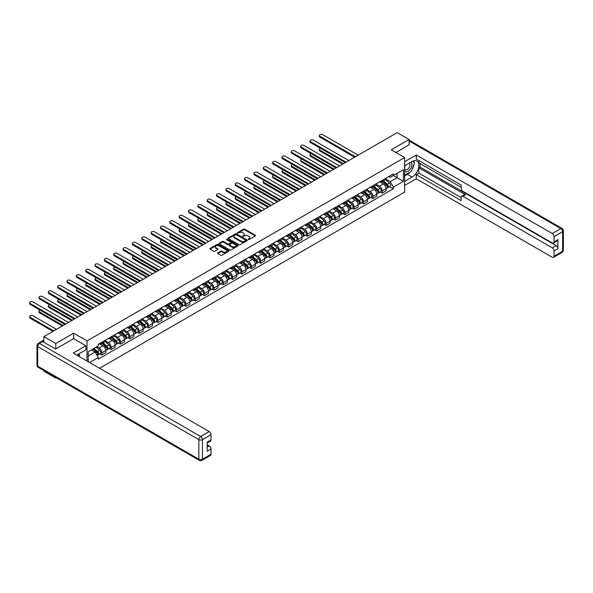 <?xml version="1.0" encoding="UTF-8"?>
<svg xmlns="http://www.w3.org/2000/svg" width="593" height="593" viewBox="0 0 593 593"><rect width="100%" height="100%" fill="white"/><g stroke="black" fill="none" stroke-linecap="round" stroke-linejoin="round"><path stroke-width="0.89" d="M248.237 239.55L249.06 239.55L255.309 235.947A0.83 0.482 0 0 0 255.309 235.265L244.724 229.157A0.83 0.482 0 0 0 243.545 229.157L237.296 232.76L237.296 233.234L238.927 232.767A2.661 1.534 0 0 1 242.693 232.767L243.575 233.279A2.661 1.534 0 0 1 244.353 234.368A2.661 1.534 0 0 1 243.575 235.451L242.767 236.392L244.398 235.925A2.661 1.534 0 0 1 248.163 235.925L249.045 236.437A2.661 1.534 0 0 1 249.823 237.526A2.661 1.534 0 0 1 249.045 238.608L248.237 239.55L248.237 239.075M217.735 252.855A0.83 0.482 0 0 0 217.735 253.53L220.7 255.242A0.83 0.482 0 0 0 221.878 255.242L228.816 251.239A0.83 0.482 0 0 0 228.816 250.557L218.231 244.449A0.83 0.482 0 0 0 217.053 244.449L210.115 248.452A0.83 0.482 0 0 0 210.115 249.134L213.702 251.202A0.83 0.482 0 0 0 214.881 251.202L217.853 249.49A0.83 0.482 0 0 0 217.853 248.815L216.074 247.785A2.224 1.282 0 0 1 215.422 246.873A2.224 1.282 0 0 1 216.793 245.687A2.224 1.282 0 0 1 219.217 245.969L226.185 249.994A2.224 1.282 0 0 1 226.837 250.898A2.224 1.282 0 0 1 225.466 252.084A2.224 1.282 0 0 1 223.042 251.81L221.878 251.136A0.83 0.482 0 0 0 220.7 251.136L217.735 252.855L217.735 253.53L220.7 251.832L220.7 251.136M87.015 340.916L73.651 333.199L55.801 343.51L43.882 336.624L397.206 132.632L409.126 139.518L391.276 149.821L404.634 157.538L87.015 340.916L87.015 361.011M238.986 244.687A0.83 0.482 0 0 0 240.165 244.687L247.103 240.684A0.83 0.482 0 0 0 247.103 240.002L236.518 233.894A0.83 0.482 0 0 0 235.347 233.894L228.401 237.897A0.83 0.482 0 0 0 228.401 238.579L238.986 244.687M226.608 239.676L227.201 239.757L227.201 239.068L237.963 245.28A0.83 0.482 0 0 1 237.963 245.962L231.018 249.964A0.83 0.482 0 0 1 229.847 249.964L219.262 243.856L222.234 242.152L222.234 241.462L219.262 243.174A0.83 0.482 0 0 0 219.262 243.856L219.262 243.174M222.234 242.152A0.83 0.482 0 0 1 223.405 242.152L223.405 241.462A0.83 0.482 0 0 0 222.234 241.462M223.405 241.462L227.697 243.938A0.83 0.482 0 0 0 228.876 243.938L230.847 242.804A0.83 0.482 0 0 0 230.847 242.122L226.378 239.542L227.201 239.068M55.801 377.467L55.801 378.097L43.882 371.211L43.882 370.588M99.565 368.253L404.634 192.125L404.634 157.538M55.801 378.097L56.342 377.785M55.801 343.51L55.801 348.936M43.882 336.624L43.882 342.265M41.406 341.516A1.697 0.978 -120 0 0 41.176 341.59A1.697 0.978 -120 0 0 40.991 341.753M409.126 144.951L409.126 139.518M382.166 180.368A3.899 2.253 60 0 1 381.358 182.118L385.317 179.835A3.899 2.253 -120 0 0 386.125 178.085M376.555 184.564L379.416 186.209A3.899 2.253 60 0 1 382.166 190.983L386.125 188.7A3.899 2.253 -120 0 0 383.367 183.926L380.536 182.296M386.125 188.7L386.125 190.813L382.166 193.096L380.276 191.999M381.358 182.118A3.899 2.253 60 0 1 379.446 181.94M382.166 190.983L382.166 193.096M372.827 185.757A3.899 2.253 60 0 1 372.019 187.507L375.969 185.224A3.899 2.253 -120 0 0 376.777 183.474M370.929 197.395L372.827 198.492L376.777 196.209L376.777 194.096A3.899 2.253 -120 0 0 374.02 189.323L371.188 187.692M372.019 187.507A3.899 2.253 60 0 1 370.099 187.336M367.215 189.96L370.069 191.606A3.899 2.253 60 0 1 372.827 196.379L372.827 198.492M363.479 191.154A3.899 2.253 60 0 1 362.671 192.903L366.622 190.62A3.899 2.253 -120 0 0 367.43 188.87M361.582 202.791L363.479 203.881L367.43 201.598L367.43 199.493A3.899 2.253 -120 0 0 364.673 194.719L361.849 193.088M362.671 192.903A3.899 2.253 60 0 1 360.752 192.732M357.868 195.349L360.722 197.002A3.899 2.253 60 0 1 363.479 201.776L363.479 203.881M354.132 196.55A3.899 2.253 60 0 1 353.324 198.299L357.282 196.016A3.899 2.253 -120 0 0 358.083 194.267M352.235 208.187L354.132 209.277L358.083 206.994L358.083 204.889A3.899 2.253 -120 0 0 355.333 200.115L352.501 198.477M353.324 198.299A3.899 2.253 60 0 1 351.404 198.129M348.521 200.745L351.375 202.398A3.899 2.253 60 0 1 354.132 207.172L354.132 209.277M344.785 201.946A3.899 2.253 60 0 1 343.977 203.696L347.935 201.412A3.899 2.253 -120 0 0 348.743 199.663M342.895 213.584L344.785 214.673L348.743 212.39L348.743 210.285A3.899 2.253 -120 0 0 345.986 205.512L343.154 203.873M343.977 203.696A3.899 2.253 60 0 1 342.065 203.518M339.174 206.142L342.035 207.795A3.899 2.253 60 0 1 344.785 212.568L344.785 214.673M335.445 207.342A3.899 2.253 60 0 1 334.637 209.092L338.588 206.809A3.899 2.253 -120 0 0 339.396 205.059M333.548 218.973L335.445 220.07L339.396 217.787L339.396 215.682A3.899 2.253 -120 0 0 336.639 210.908L333.807 209.27M334.637 209.092A3.899 2.253 60 0 1 332.717 208.914M329.834 211.538L332.688 213.191A3.899 2.253 60 0 1 335.445 217.957L335.445 220.07M326.098 212.739A3.899 2.253 60 0 1 325.29 214.488L329.241 212.205A3.899 2.253 -120 0 0 330.049 210.456M324.201 224.369L326.098 225.466L330.049 223.183L330.049 221.07A3.899 2.253 -120 0 0 327.292 216.297L324.467 214.666M325.29 214.488A3.899 2.253 60 0 1 323.37 214.31M320.487 216.934L323.341 218.58A3.899 2.253 60 0 1 326.098 223.353L326.098 225.466M316.751 218.135A3.899 2.253 60 0 1 315.943 219.884L319.901 217.601A3.899 2.253 -120 0 0 320.702 215.852M314.853 229.765L316.751 230.862L320.702 228.579L320.702 226.467A3.899 2.253 -120 0 0 317.952 221.693L315.12 220.062M315.943 219.884A3.899 2.253 60 0 1 314.023 219.706M311.14 222.331L313.993 223.976A3.899 2.253 60 0 1 316.751 228.75L316.751 230.862M307.404 223.531A3.899 2.253 60 0 1 306.596 225.281L310.554 222.998A3.899 2.253 -120 0 0 311.362 221.248M305.514 235.162L307.404 236.259L311.362 233.976L311.362 231.863A3.899 2.253 -120 0 0 308.605 227.089L305.773 225.459M306.596 225.281A3.899 2.253 60 0 1 304.683 225.103M301.793 227.727L304.654 229.372A3.899 2.253 60 0 1 307.404 234.146L307.404 236.259M298.064 228.928A3.899 2.253 60 0 1 297.256 230.677L301.207 228.394A3.899 2.253 -120 0 0 302.015 226.645M296.166 240.558L298.064 241.655L302.015 239.372L302.015 237.259A3.899 2.253 -120 0 0 299.257 232.486L296.426 230.855M297.256 230.677A3.899 2.253 60 0 1 295.336 230.499M292.453 233.123L295.307 234.769A3.899 2.253 60 0 1 298.064 239.542L298.064 241.655M288.717 234.317A3.899 2.253 60 0 1 287.909 236.066L291.86 233.783A3.899 2.253 -120 0 0 292.668 232.033M286.819 245.954L288.717 247.051L292.668 244.768L292.668 242.656A3.899 2.253 -120 0 0 289.91 237.882L287.086 236.251M287.909 236.066A3.899 2.253 60 0 1 285.989 235.895M283.106 238.519L285.959 240.165A3.899 2.253 60 0 1 288.717 244.939L288.717 247.051M279.37 239.713A3.899 2.253 60 0 1 278.562 241.462L282.52 239.179A3.899 2.253 -120 0 0 283.321 237.43M277.472 251.35L279.37 252.44L283.321 250.157L283.321 248.052A3.899 2.253 -120 0 0 280.571 243.278L277.739 241.647M278.562 241.462A3.899 2.253 60 0 1 276.642 241.292M273.758 243.908L276.612 245.561A3.899 2.253 60 0 1 279.37 250.335L279.37 252.44M270.023 245.109A3.899 2.253 60 0 1 269.215 246.858L273.173 244.575A3.899 2.253 -120 0 0 273.981 242.826M268.132 256.747L270.023 257.836L273.981 255.553L273.981 253.448A3.899 2.253 -120 0 0 271.223 248.675L268.392 247.036M269.215 246.858A3.899 2.253 60 0 1 267.302 246.688M264.411 249.305L267.273 250.958A3.899 2.253 60 0 1 270.023 255.731L270.023 257.836M260.675 250.505A3.899 2.253 60 0 1 259.875 252.255L263.826 249.972A3.899 2.253 -120 0 0 264.634 248.222M258.785 262.143L260.683 263.233L264.634 260.95L264.634 258.844A3.899 2.253 -120 0 0 261.876 254.071L259.045 252.433M259.875 252.255A3.899 2.253 60 0 1 257.955 252.077M255.072 254.701L257.925 256.354A3.899 2.253 60 0 1 260.683 261.128L260.683 263.233M251.336 255.902A3.899 2.253 60 0 1 250.528 257.651L254.479 255.368A3.899 2.253 -120 0 0 255.286 253.619M249.438 267.532L251.336 268.629L255.286 266.346L255.286 264.241A3.899 2.253 -120 0 0 252.529 259.467L249.705 257.829M250.528 257.651A3.899 2.253 60 0 1 248.608 257.473M245.724 260.097L248.578 261.75A3.899 2.253 60 0 1 251.336 266.516L251.336 268.629M241.988 261.298A3.899 2.253 60 0 1 241.181 263.047L245.139 260.764A3.899 2.253 -120 0 0 245.939 259.015M240.091 272.928L241.988 274.025L245.939 271.742L245.939 269.63A3.899 2.253 -120 0 0 243.189 264.856L240.358 263.225M241.181 263.047A3.899 2.253 60 0 1 239.261 262.869M236.377 265.494L239.231 267.139A3.899 2.253 60 0 1 241.988 271.913L241.988 274.025M232.641 266.694A3.899 2.253 60 0 1 231.833 268.444L235.792 266.161A3.899 2.253 -120 0 0 236.6 264.411M230.751 278.325L232.641 279.422L236.6 277.139L236.6 275.026A3.899 2.253 -120 0 0 233.842 270.252L231.011 268.622M231.833 268.444A3.899 2.253 60 0 1 229.921 268.266M227.03 270.89L229.884 272.535A3.899 2.253 60 0 1 232.641 277.309L232.641 279.422M223.294 272.091A3.899 2.253 60 0 1 222.494 273.84L226.444 271.557A3.899 2.253 -120 0 0 227.252 269.808M221.404 283.721L223.294 284.818L227.252 282.535L227.252 280.422A3.899 2.253 -120 0 0 224.495 275.649L221.663 274.018M222.494 273.84A3.899 2.253 60 0 1 220.574 273.662M217.683 276.286L220.544 277.932A3.899 2.253 60 0 1 223.294 282.705L223.294 284.818M213.954 277.487A3.899 2.253 60 0 1 213.146 279.236L217.097 276.953A3.899 2.253 -120 0 0 217.905 275.204M212.057 289.117L213.954 290.214L217.905 287.931L217.905 285.819A3.899 2.253 -120 0 0 215.148 281.045L212.324 279.414M213.146 279.236A3.899 2.253 60 0 1 211.227 279.058M208.343 281.682L211.197 283.328A3.899 2.253 60 0 1 213.954 288.102L213.954 290.214M204.607 282.876A3.899 2.253 60 0 1 203.799 284.625L207.75 282.35A3.899 2.253 -120 0 0 208.558 280.6M202.71 294.513L204.607 295.611L208.558 293.327L208.558 291.215A3.899 2.253 -120 0 0 205.808 286.441L202.976 284.81M203.799 284.625A3.899 2.253 60 0 1 201.879 284.455M198.996 287.079L201.85 288.724A3.899 2.253 60 0 1 204.607 293.498L204.607 295.611M195.26 288.272A3.899 2.253 60 0 1 194.452 290.021L198.41 287.738A3.899 2.253 -120 0 0 199.218 285.989M193.362 299.91L195.26 300.999L199.218 298.716L199.218 296.611A3.899 2.253 -120 0 0 196.461 291.838L193.629 290.207M194.452 290.021A3.899 2.253 60 0 1 192.54 289.851M189.649 292.468L192.503 294.121A3.899 2.253 60 0 1 195.26 298.894L195.26 300.999M185.913 293.668A3.899 2.253 60 0 1 185.112 295.418L189.063 293.135A3.899 2.253 -120 0 0 189.871 291.385M184.023 305.306L185.913 306.396L189.871 304.113L189.871 302.007A3.899 2.253 -120 0 0 187.114 297.234L184.282 295.596M185.112 295.418A3.899 2.253 60 0 1 183.193 295.247M180.302 297.864L183.163 299.517A3.899 2.253 60 0 1 185.913 304.291L185.913 306.396M176.573 299.065A3.899 2.253 60 0 1 175.765 300.814L179.716 298.531A3.899 2.253 -120 0 0 180.524 296.782M174.676 310.702L176.573 311.792L180.524 309.509L180.524 307.404A3.899 2.253 -120 0 0 177.767 302.63L174.942 300.992M175.765 300.814A3.899 2.253 60 0 1 173.845 300.636M170.962 303.26L173.816 304.913A3.899 2.253 60 0 1 176.573 309.687L176.573 311.792M167.226 304.461A3.899 2.253 60 0 1 166.418 306.21L170.369 303.927A3.899 2.253 -120 0 0 171.177 302.178M165.328 316.091L167.226 317.188L171.177 314.905L171.177 312.8A3.899 2.253 -120 0 0 168.427 308.026L165.595 306.388M166.418 306.21A3.899 2.253 60 0 1 164.498 306.032M161.615 308.656L164.469 310.309A3.899 2.253 60 0 1 167.226 315.076L167.226 317.188M157.879 309.857A3.899 2.253 60 0 1 157.071 311.607L161.029 309.324A3.899 2.253 -120 0 0 161.837 307.574M155.981 321.488L157.879 322.585L161.837 320.302L161.837 318.189A3.899 2.253 -120 0 0 159.08 313.423L156.248 311.785M157.071 311.607A3.899 2.253 60 0 1 155.158 311.429M152.268 314.053L155.121 315.698A3.899 2.253 60 0 1 157.879 320.472L157.879 322.585M148.532 315.254A3.899 2.253 60 0 1 147.731 317.003L151.682 314.72A3.899 2.253 -120 0 0 152.49 312.971M146.641 326.884L148.532 327.981L152.49 325.698L152.49 323.585A3.899 2.253 -120 0 0 149.732 318.812L146.901 317.181M147.731 317.003A3.899 2.253 60 0 1 145.811 316.825M142.92 319.449L145.782 321.095A3.899 2.253 60 0 1 148.532 325.868L148.532 327.981M139.192 320.65A3.899 2.253 60 0 1 138.384 322.399L142.335 320.116A3.899 2.253 -120 0 0 143.143 318.367M137.294 332.28L139.192 333.377L143.143 331.094L143.143 328.982A3.899 2.253 -120 0 0 140.385 324.208L137.561 322.577M138.384 322.399A3.899 2.253 60 0 1 136.464 322.221M133.581 324.845L136.434 326.491A3.899 2.253 60 0 1 139.192 331.265L139.192 333.377M129.845 326.046A3.899 2.253 60 0 1 129.037 327.796L132.988 325.513A3.899 2.253 -120 0 0 133.796 323.763M127.947 337.676L129.845 338.773L133.796 336.49L133.796 334.378A3.899 2.253 -120 0 0 131.046 329.604L128.214 327.973M129.037 327.796A3.899 2.253 60 0 1 127.117 327.618M124.233 330.242L127.087 331.887A3.899 2.253 60 0 1 129.845 336.661L129.845 338.773M120.498 331.435A3.899 2.253 60 0 1 119.69 333.184L123.648 330.909A3.899 2.253 -120 0 0 124.456 329.159M118.6 343.073L120.498 344.17L124.456 341.887L124.456 339.774A3.899 2.253 -120 0 0 121.698 335.001L118.867 333.37M119.69 333.184A3.899 2.253 60 0 1 117.77 333.014M114.886 335.638L117.74 337.284A3.899 2.253 60 0 1 120.498 342.057L120.498 344.17M111.15 336.831A3.899 2.253 60 0 1 110.35 338.581L114.301 336.298A3.899 2.253 -120 0 0 115.109 334.548M109.26 348.469L111.15 349.559L115.109 347.276L115.109 345.17A3.899 2.253 -120 0 0 112.351 340.397L109.52 338.766M110.35 338.581A3.899 2.253 60 0 1 108.43 338.41M105.539 341.027L108.4 342.68A3.899 2.253 60 0 1 111.15 347.454L111.15 349.559M101.811 342.228A3.899 2.253 60 0 1 101.003 343.977L104.954 341.694A3.899 2.253 -120 0 0 105.762 339.945M99.913 353.865L101.811 354.955L105.762 352.672L105.762 350.567A3.899 2.253 -120 0 0 103.004 345.793L100.18 344.155M101.003 343.977A3.899 2.253 60 0 1 99.083 343.807M96.778 346.757L99.053 348.076A3.899 2.253 60 0 1 101.811 352.85L101.811 354.955M388.786 176.544L390.194 177.359L403.433 169.709L397.088 173.378L397.088 177.67L390.194 181.643L385.902 179.168M88.209 361.7L88.209 351.708L98.275 345.897L98.275 344.274L393.374 173.897L393.374 175.521L403.433 181.332L393.374 187.143L390.194 181.643M403.433 169.709L403.433 181.332M88.209 355.993L95.102 352.02L98.275 357.52L98.275 359.143L393.374 188.767L393.374 187.143M98.275 357.52L89.617 362.516M73.651 333.199L73.651 338.699M95.102 352.02L91.381 349.87M389.616 186.602L393.374 188.767M248.467 239.631L249.045 239.305A2.661 1.534 0 0 0 249.823 238.216L249.823 237.526M244.353 234.368L244.353 235.058A2.661 1.534 0 0 1 243.575 236.147L242.997 236.474M255.294 235.955L244.724 229.847A0.83 0.482 0 0 0 243.545 229.847L237.534 233.323M247.103 240.002L247.103 240.684L236.518 234.583A0.83 0.482 0 0 0 235.347 234.583L228.416 238.586L228.401 237.897M245.635 240.58L245.635 240.106L236.34 234.739L234.665 235.236A2.661 1.534 0 0 0 233.887 236.318A2.661 1.534 0 0 0 234.665 237.408L241.017 241.069A2.661 1.534 0 0 0 244.783 241.069L245.635 240.58L245.635 241.269L245.806 240.343M233.887 236.318L233.887 237.007A2.661 1.534 0 0 0 234.665 238.097L234.665 237.408M245.635 241.269L244.783 241.766A2.661 1.534 0 0 1 241.017 241.766L234.665 238.097M223.405 242.152L227.697 244.635A0.83 0.482 0 0 0 228.876 244.635L230.847 243.493A0.83 0.482 0 0 0 231.092 243.152L231.092 242.463M227.201 239.757L237.949 245.969M232.152 246.51A2.224 1.282 0 0 0 234.576 246.792A2.224 1.282 0 0 0 235.947 245.606A2.224 1.282 0 0 0 235.302 244.694L232.841 243.278A0.83 0.482 0 0 0 231.67 243.278L229.699 244.412A0.83 0.482 0 0 0 229.699 245.094L232.152 246.51L232.152 247.207A2.224 1.282 0 0 0 234.576 247.481A2.224 1.282 0 0 0 235.947 246.295L235.947 245.606M229.454 244.753L229.454 245.45A0.83 0.482 0 0 0 229.699 245.784L229.699 245.094M232.152 247.207L229.699 245.784M226.837 250.898L226.837 251.595A2.224 1.282 0 0 1 225.466 252.781A2.224 1.282 0 0 1 223.042 252.499L221.878 251.832A0.83 0.482 0 0 0 220.7 251.832M215.422 246.873L215.422 247.57A2.224 1.282 0 0 0 216.074 248.474L216.074 247.785M217.853 248.815L217.853 249.49L216.074 248.474M228.802 251.247L218.231 245.139A0.83 0.482 0 0 0 217.053 245.139L210.13 249.142M382.441 181.495L386.251 184.89A2.12 1.223 60 0 1 386.91 188.166L386.125 188.618M382.537 181.584L384.331 182.614M320.494 148.287A1.949 1.127 -0 0 0 319.353 149.31A1.949 1.127 -0 0 0 319.923 150.103L343.436 163.675M382.826 181.273L387.059 185.053A1.016 0.586 60 0 1 387.377 186.625A1.016 0.586 60 0 1 387.288 186.662M383.456 180.902L387.266 184.304A2.12 1.223 60 0 1 387.933 187.581A2.12 1.223 60 0 1 387.288 187.647M385.583 179.627L389.423 183.059A2.12 1.223 60 0 1 390.09 186.335L387.933 187.581M342.658 164.128L319.923 151A1.949 1.127 180 0 1 319.353 150.207L319.353 149.31M354.644 157.212L319.923 137.168A1.949 1.127 180 0 1 319.353 136.368L319.353 135.471A1.949 1.127 -0 0 0 319.923 136.264L355.422 156.76M358.179 155.166L322.681 134.678A1.949 1.127 -0 0 0 320.561 134.433A1.949 1.127 -0 0 0 319.353 135.471M373.093 186.891L376.903 190.286A2.12 1.223 60 0 1 377.563 193.563L376.777 194.015M373.197 186.98L374.984 188.011M311.147 153.676A1.949 1.127 -0 0 0 310.013 154.699A1.949 1.127 -0 0 0 310.584 155.499L334.096 169.072M373.479 186.669L377.719 190.449A1.016 0.586 60 0 1 378.037 192.021A1.016 0.586 60 0 1 377.941 192.058M374.109 186.298L377.919 189.701A2.12 1.223 60 0 1 378.586 192.97A2.12 1.223 60 0 1 377.949 193.044M376.236 185.023L380.076 188.455A2.12 1.223 60 0 1 380.743 191.724L378.586 192.97M333.318 169.524L310.584 156.396A1.949 1.127 180 0 1 310.013 155.603L310.013 154.699M363.746 192.28L367.556 195.683A2.12 1.223 60 0 1 368.223 198.959L367.43 199.411M363.85 192.377L365.644 193.407M301.8 159.072A1.949 1.127 -0 0 0 300.666 160.095A1.949 1.127 -0 0 0 301.237 160.896L324.749 174.468M364.132 192.058L368.372 195.846A1.016 0.586 60 0 1 368.69 197.417A1.016 0.586 60 0 1 368.594 197.454M364.769 191.695L368.572 195.097A2.12 1.223 60 0 1 369.239 198.366A2.12 1.223 60 0 1 368.601 198.44M366.889 190.42L370.729 193.852A2.12 1.223 60 0 1 371.396 197.121L369.239 198.366M323.971 174.92L301.237 161.793A1.949 1.127 180 0 1 300.666 160.999L300.666 160.095M404.634 165.803L412.12 161.481A9.532 5.5 120 0 1 416.886 161.007A9.532 5.5 120 0 1 418.347 168.649A9.532 5.5 120 0 1 412.12 177.048L404.634 181.369M404.634 185.446L416.256 178.738L416.256 174.661L461.184 200.597L461.184 197.35A2.542 1.468 -120 0 1 461.71 196.187A2.542 1.468 -120 0 1 462.985 196.313L552.239 247.844L556.078 245.628A2.542 1.468 60 0 1 557.872 248.741L557.872 239.683A2.542 1.468 60 0 1 557.346 240.847L553.514 243.056A2.542 1.468 -120 0 0 554.04 241.892L554.04 236.637A2.542 1.468 -120 0 0 552.239 233.523L560.808 228.579L409.126 141.008M420.089 163.594L420.089 167.115L418.888 167.812L418.888 173.134L416.256 174.661M418.888 160.614L418.888 162.897L461.184 187.314M553.514 243.056A2.542 1.468 -120 0 1 552.239 242.93L462.985 191.398A2.542 1.468 -120 0 1 461.184 188.285L461.184 185.031L416.256 159.094L416.256 155.01L552.239 233.523M404.634 161.726L416.256 155.01M416.256 178.738L552.239 257.251A2.542 1.468 -120 0 0 553.514 257.377A2.542 1.468 -120 0 0 554.04 256.213L554.04 250.958A2.542 1.468 -120 0 0 552.239 247.844M409.126 144.744L395.976 152.542M418.888 167.812L465.616 194.786L462.985 196.313M420.089 167.115L556.078 245.628M418.888 173.134L461.184 197.558M461.71 196.187L464.349 194.66A2.542 1.468 60 0 1 465.616 194.786M404.634 175.906L407.391 174.312A9.532 5.5 120 0 0 410.03 172.163M411.92 169.672A9.532 5.5 120 0 0 413.973 164.38M414.129 162.675A9.532 5.5 120 0 0 413.892 160.733M42.74 341.605L39.509 343.473A2.542 1.468 -120 0 0 38.234 343.347L41.473 341.479A2.542 1.468 60 0 1 42.74 341.605L55.623 349.04L73.591 338.67L85.874 345.756L85.874 349.84L77.364 354.747A9.532 5.5 120 0 0 76.793 355.111M85.874 345.756L73.235 353.057L209.218 431.563A2.542 1.468 60 0 1 211.019 434.676L211.019 439.939A2.542 1.468 60 0 1 210.493 441.103L207.187 443.008M79.343 355.904L79.343 353.606M207.187 447.063L209.218 445.884A2.542 1.468 60 0 1 211.019 448.997L211.019 454.253A2.542 1.468 60 0 1 210.493 455.417L201.924 460.368A2.542 1.468 -120 0 0 202.45 459.204L211.019 454.253M211.019 439.939L207.187 442.148L207.187 451.214L211.019 448.997M209.218 445.884L207.187 444.706M404.634 171.095A5.507 3.18 120 0 0 409.014 170.621A5.507 3.18 120 0 0 411.883 164.632A5.507 3.18 120 0 0 410.882 162.2M405.093 165.536A5.507 3.18 120 0 0 404.634 166.529M404.634 168.375A3.773 2.179 120 0 0 405.397 169.731A3.773 2.179 120 0 0 408.303 168.723A3.773 2.179 120 0 0 409.948 164.928A3.773 2.179 120 0 0 409.163 163.201A3.773 2.179 120 0 0 409.155 163.194M405.404 165.358A3.773 2.179 120 0 0 404.634 167.619M412.98 161.044L414.455 163.142L411.223 171.473L404.752 175.209M78.194 354.273L79.581 356.719M345.296 162.608L310.584 142.565A1.949 1.127 180 0 1 310.013 141.764L310.013 140.867A1.949 1.127 -0 0 0 310.584 141.66L346.075 162.156M348.832 160.562L313.334 140.074A1.949 1.127 -0 0 0 311.214 139.829A1.949 1.127 -0 0 0 310.013 140.867M335.949 167.997L301.237 147.961A1.949 1.127 180 0 1 300.666 147.16L300.666 146.263A1.949 1.127 -0 0 0 301.237 147.057L336.728 167.552M339.485 165.958L303.994 145.47A1.949 1.127 -0 0 0 301.867 145.226A1.949 1.127 -0 0 0 300.666 146.263M354.406 197.677L358.209 201.079A2.12 1.223 60 0 1 358.876 204.355L358.083 204.807M354.503 197.766L356.297 198.803M292.453 164.469A1.949 1.127 -0 0 0 291.319 165.491A1.949 1.127 -0 0 0 291.889 166.292L315.402 179.864M354.784 197.454L359.024 201.235A1.016 0.586 60 0 1 359.343 202.813A1.016 0.586 60 0 1 359.254 202.85M355.422 197.091L359.232 200.486A2.12 1.223 60 0 1 359.892 203.762A2.12 1.223 60 0 1 359.254 203.829M357.542 195.816L361.389 199.241A2.12 1.223 60 0 1 362.049 202.517L359.892 203.762M314.624 180.316L291.889 167.189A1.949 1.127 180 0 1 291.319 166.396L291.319 165.491M345.059 203.073L348.869 206.475A2.12 1.223 60 0 1 349.529 209.744L348.743 210.204M345.156 203.162L346.949 204.2M283.113 169.865A1.949 1.127 -0 0 0 281.971 170.888A1.949 1.127 -0 0 0 282.542 171.681L306.055 185.261M345.445 202.85L349.677 206.631A1.016 0.586 60 0 1 349.996 208.202A1.016 0.586 60 0 1 349.907 208.239M346.075 202.487L349.885 205.882A2.12 1.223 60 0 1 350.552 209.159A2.12 1.223 60 0 1 349.907 209.225M348.202 201.212L352.042 204.637A2.12 1.223 60 0 1 352.709 207.913L350.552 209.159M305.276 185.705L282.542 172.585A1.949 1.127 180 0 1 281.971 171.785L281.971 170.888M335.712 208.469L339.522 211.871A2.12 1.223 60 0 1 340.182 215.14L339.396 215.6M335.816 208.558L337.602 209.596M273.766 175.261A1.949 1.127 -0 0 0 272.632 176.284A1.949 1.127 -0 0 0 273.203 177.077L296.715 190.657M336.098 208.247L340.33 212.027A1.016 0.586 60 0 1 340.656 213.599A1.016 0.586 60 0 1 340.56 213.636M336.728 207.884L340.538 211.278A2.12 1.223 60 0 1 341.205 214.555A2.12 1.223 60 0 1 340.567 214.622M338.855 206.609L342.695 210.033A2.12 1.223 60 0 1 343.362 213.31L341.205 214.555M295.937 191.102L273.203 177.982A1.949 1.127 180 0 1 272.632 177.181L272.632 176.284M326.602 173.393L291.889 153.35A1.949 1.127 180 0 1 291.319 152.557L291.319 151.66A1.949 1.127 -0 0 0 291.889 152.453L327.388 172.948M330.138 171.355L294.647 150.859A1.949 1.127 -0 0 0 292.519 150.622A1.949 1.127 -0 0 0 291.319 151.66M317.262 178.789L282.542 158.746A1.949 1.127 180 0 1 281.971 157.953L281.971 157.056A1.949 1.127 -0 0 0 282.542 157.849L318.041 178.345M320.798 176.751L285.3 156.256A1.949 1.127 -0 0 0 283.18 156.011A1.949 1.127 -0 0 0 281.971 157.056M307.915 184.186L273.203 164.142A1.949 1.127 180 0 1 272.632 163.349L272.632 162.452A1.949 1.127 -0 0 0 273.203 163.245L308.694 183.734M311.451 182.147L275.953 161.652A1.949 1.127 -0 0 0 273.833 161.407A1.949 1.127 -0 0 0 272.632 162.452M298.568 189.582L263.855 169.539A1.949 1.127 180 0 1 263.285 168.746L263.285 167.841A1.949 1.127 -0 0 0 263.855 168.642L299.346 189.13M302.104 187.544L266.613 167.048A1.949 1.127 -0 0 0 264.485 166.803A1.949 1.127 -0 0 0 263.285 167.841M289.221 194.978L254.508 174.935A1.949 1.127 180 0 1 253.937 174.142L253.937 173.238A1.949 1.127 -0 0 0 254.508 174.038L290.007 194.526M292.757 192.94L257.266 172.444A1.949 1.127 -0 0 0 255.138 172.2A1.949 1.127 -0 0 0 253.937 173.238M279.881 200.375L245.161 180.331A1.949 1.127 180 0 1 244.59 179.538L244.59 178.634A1.949 1.127 -0 0 0 245.161 179.434L280.659 199.923M283.417 198.329L247.918 177.841A1.949 1.127 -0 0 0 245.799 177.596A1.949 1.127 -0 0 0 244.59 178.634M270.534 205.771L235.821 185.728A1.949 1.127 180 0 1 235.251 184.927L235.251 184.03A1.949 1.127 -0 0 0 235.821 184.823L271.312 205.319M274.07 203.725L238.571 183.237A1.949 1.127 -0 0 0 236.451 182.992A1.949 1.127 -0 0 0 235.251 184.03M261.187 211.167L226.474 191.124A1.949 1.127 180 0 1 225.903 190.323L225.903 189.426A1.949 1.127 -0 0 0 226.474 190.22L261.965 210.715M264.723 209.121L229.232 188.633A1.949 1.127 -0 0 0 227.104 188.389A1.949 1.127 -0 0 0 225.903 189.426M251.84 216.556L217.127 196.52A1.949 1.127 180 0 1 216.556 195.72L216.556 194.823A1.949 1.127 -0 0 0 217.127 195.616L252.625 216.111M255.375 214.518L219.884 194.03A1.949 1.127 -0 0 0 217.757 193.785A1.949 1.127 -0 0 0 216.556 194.823M242.5 221.952L207.78 201.909A1.949 1.127 180 0 1 207.209 201.116L207.209 200.219A1.949 1.127 -0 0 0 207.78 201.012L243.278 221.508M246.036 219.914L210.537 199.418A1.949 1.127 -0 0 0 208.417 199.181A1.949 1.127 -0 0 0 207.209 200.219M233.153 227.349L198.44 207.305A1.949 1.127 180 0 1 197.869 206.512L197.869 205.615A1.949 1.127 -0 0 0 198.44 206.408L233.931 226.904M236.689 225.31L201.19 204.815A1.949 1.127 -0 0 0 199.07 204.57A1.949 1.127 -0 0 0 197.869 205.615M223.806 232.745L189.093 212.702A1.949 1.127 180 0 1 188.522 211.909L188.522 211.012A1.949 1.127 -0 0 0 189.093 211.805L224.584 232.293M227.341 230.707L191.85 210.211A1.949 1.127 -0 0 0 189.723 209.966A1.949 1.127 -0 0 0 188.522 211.012M214.458 238.141L179.746 218.098A1.949 1.127 180 0 1 179.175 217.305L179.175 216.401A1.949 1.127 -0 0 0 179.746 217.201L215.237 237.689M217.994 236.103L182.503 215.607A1.949 1.127 -0 0 0 180.376 215.363A1.949 1.127 -0 0 0 179.175 216.401M205.119 243.538L170.399 223.494A1.949 1.127 180 0 1 169.828 222.701L169.828 221.797A1.949 1.127 -0 0 0 170.399 222.597L205.897 243.086M208.647 241.499L173.156 221.004A1.949 1.127 -0 0 0 171.036 220.759A1.949 1.127 -0 0 0 169.828 221.797M195.772 248.934L161.059 228.891A1.949 1.127 180 0 1 160.488 228.097L160.488 227.193A1.949 1.127 -0 0 0 161.059 227.994L196.55 248.482M199.307 246.896L163.809 226.4A1.949 1.127 -0 0 0 161.689 226.155A1.949 1.127 -0 0 0 160.488 227.193M186.424 254.33L151.712 234.287A1.949 1.127 180 0 1 151.141 233.486L151.141 232.589A1.949 1.127 -0 0 0 151.712 233.383L187.203 253.878M189.96 252.284L154.469 231.796A1.949 1.127 -0 0 0 152.342 231.552A1.949 1.127 -0 0 0 151.141 232.589M177.077 259.727L142.364 239.683A1.949 1.127 180 0 1 141.794 238.883L141.794 237.986A1.949 1.127 -0 0 0 142.364 238.779L177.856 259.274M180.613 257.681L145.122 237.193A1.949 1.127 -0 0 0 142.995 236.948A1.949 1.127 -0 0 0 141.794 237.986M167.737 265.115L133.017 245.079A1.949 1.127 180 0 1 132.447 244.279L132.447 243.382A1.949 1.127 -0 0 0 133.017 244.175L168.516 264.671M171.266 263.077L135.775 242.589A1.949 1.127 -0 0 0 133.655 242.344A1.949 1.127 -0 0 0 132.447 243.382M158.39 270.512L123.678 250.468A1.949 1.127 180 0 1 123.107 249.675L123.107 248.778A1.949 1.127 -0 0 0 123.678 249.571L159.169 270.067M161.926 268.473L126.428 247.978A1.949 1.127 -0 0 0 124.308 247.741A1.949 1.127 -0 0 0 123.107 248.778M326.365 213.865L330.175 217.26A2.12 1.223 60 0 1 330.842 220.537L330.049 220.996M326.469 213.954L328.263 214.992M264.419 180.657A1.949 1.127 -0 0 0 263.285 181.68A1.949 1.127 -0 0 0 263.855 182.474L287.368 196.053M326.75 213.643L330.99 217.423A1.016 0.586 60 0 1 331.309 218.995A1.016 0.586 60 0 1 331.213 219.032M327.388 213.28L331.19 216.675A2.12 1.223 60 0 1 331.858 219.951A2.12 1.223 60 0 1 331.22 220.018M329.508 212.005L333.348 215.429A2.12 1.223 60 0 1 334.015 218.706L331.858 219.951M286.589 196.498L263.855 183.378A1.949 1.127 180 0 1 263.285 182.577L263.285 181.68M317.018 219.262L320.828 222.657A2.12 1.223 60 0 1 321.495 225.933L320.702 226.393M317.122 219.351L318.915 220.388M255.072 186.054A1.949 1.127 -0 0 0 253.937 187.077A1.949 1.127 -0 0 0 254.508 187.87L278.021 201.442M317.403 219.039L321.643 222.82A1.016 0.586 60 0 1 321.962 224.391A1.016 0.586 60 0 1 321.873 224.428M318.041 218.676L321.851 222.071A2.12 1.223 60 0 1 322.51 225.347A2.12 1.223 60 0 1 321.873 225.414M320.161 217.401L324.008 220.826A2.12 1.223 60 0 1 324.667 224.102L322.51 225.347M277.242 201.894L254.508 188.767A1.949 1.127 180 0 1 253.937 187.974L253.937 187.077M307.678 224.658L311.481 228.053A2.12 1.223 60 0 1 312.148 231.329L311.362 231.789M307.774 224.747L309.568 225.785M245.732 191.45A1.949 1.127 -0 0 0 244.59 192.473A1.949 1.127 -0 0 0 245.161 193.266L268.673 206.838M308.063 224.436L312.296 228.216A1.016 0.586 60 0 1 312.615 229.787A1.016 0.586 60 0 1 312.526 229.825M308.694 224.065L312.504 227.467A2.12 1.223 60 0 1 313.171 230.744A2.12 1.223 60 0 1 312.526 230.81M310.821 222.79L314.661 226.222A2.12 1.223 60 0 1 315.328 229.498L313.171 230.744M267.895 207.291L245.161 194.163A1.949 1.127 180 0 1 244.59 193.37L244.59 192.473M298.331 230.054L302.141 233.449A2.12 1.223 60 0 1 302.801 236.726L302.015 237.178M298.435 230.143L300.221 231.174M236.385 196.846A1.949 1.127 -0 0 0 235.251 197.869A1.949 1.127 -0 0 0 235.821 198.662L259.334 212.235M298.716 229.832L302.949 233.612A1.016 0.586 60 0 1 303.275 235.184A1.016 0.586 60 0 1 303.179 235.221M299.346 229.461L303.156 232.864A2.12 1.223 60 0 1 303.824 236.14A2.12 1.223 60 0 1 303.186 236.207M301.474 228.186L305.313 231.618A2.12 1.223 60 0 1 305.981 234.895L303.824 236.14M258.555 212.687L235.821 199.559A1.949 1.127 180 0 1 235.251 198.766L235.251 197.869M288.984 235.451L292.794 238.846A2.12 1.223 60 0 1 293.461 242.122L292.668 242.574M289.087 235.54L290.881 236.57M227.037 202.235A1.949 1.127 -0 0 0 225.903 203.258A1.949 1.127 -0 0 0 226.474 204.059L249.987 217.631M289.369 235.228L293.609 239.009A1.016 0.586 60 0 1 293.928 240.58A1.016 0.586 60 0 1 293.831 240.617M290.007 234.858L293.809 238.26A2.12 1.223 60 0 1 294.476 241.529A2.12 1.223 60 0 1 293.839 241.603M292.127 233.583L295.966 237.015A2.12 1.223 60 0 1 296.633 240.284L294.476 241.529M249.208 218.083L226.474 204.956A1.949 1.127 180 0 1 225.903 204.162L225.903 203.258M279.637 240.84L283.447 244.242A2.12 1.223 60 0 1 284.114 247.518L283.321 247.97M279.74 240.936L281.534 241.966M217.69 207.632A1.949 1.127 -0 0 0 216.556 208.654A1.949 1.127 -0 0 0 217.127 209.455L240.639 223.027M280.022 240.625L284.262 244.405A1.016 0.586 60 0 1 284.581 245.976A1.016 0.586 60 0 1 284.492 246.013M280.659 240.254L284.47 243.656A2.12 1.223 60 0 1 285.129 246.925A2.12 1.223 60 0 1 284.492 246.999M282.779 238.979L286.627 242.411A2.12 1.223 60 0 1 287.286 245.68L285.129 246.925M239.861 223.479L217.127 210.352A1.949 1.127 180 0 1 216.556 209.559L216.556 208.654M270.297 246.236L274.099 249.638A2.12 1.223 60 0 1 274.767 252.914L273.981 253.367M270.393 246.325L272.187 247.363M208.351 213.028A1.949 1.127 -0 0 0 207.209 214.051A1.949 1.127 -0 0 0 207.78 214.851L231.292 228.424M270.682 246.013L274.915 249.794A1.016 0.586 60 0 1 275.234 251.373A1.016 0.586 60 0 1 275.145 251.41M271.312 245.65L275.122 249.045A2.12 1.223 60 0 1 275.789 252.321A2.12 1.223 60 0 1 275.145 252.388M273.44 244.375L277.279 247.8A2.12 1.223 60 0 1 277.939 251.076L275.789 252.321M230.514 228.876L207.78 215.748A1.949 1.127 180 0 1 207.209 214.955L207.209 214.051M260.95 251.632L264.76 255.034A2.12 1.223 60 0 1 265.419 258.303L264.634 258.763M261.053 251.721L262.84 252.759M199.003 218.424A1.949 1.127 -0 0 0 197.869 219.447A1.949 1.127 -0 0 0 198.44 220.24L221.952 233.82M261.335 251.41L265.568 255.19A1.016 0.586 60 0 1 265.894 256.762A1.016 0.586 60 0 1 265.797 256.799M261.965 251.047L265.775 254.441A2.12 1.223 60 0 1 266.442 257.718A2.12 1.223 60 0 1 265.805 257.785M264.093 249.772L267.932 253.196A2.12 1.223 60 0 1 268.599 256.472L266.442 257.718M221.174 234.265L198.44 221.145A1.949 1.127 180 0 1 197.869 220.344L197.869 219.447M251.602 257.028L255.413 260.431A2.12 1.223 60 0 1 256.08 263.7L255.286 264.159M251.706 257.117L253.5 258.155M189.656 223.82A1.949 1.127 -0 0 0 188.522 224.843A1.949 1.127 -0 0 0 189.093 225.636L212.605 239.216M251.988 256.806L256.228 260.586A1.016 0.586 60 0 1 256.547 262.158A1.016 0.586 60 0 1 256.45 262.195M252.625 256.443L256.428 259.838A2.12 1.223 60 0 1 257.095 263.114A2.12 1.223 60 0 1 256.458 263.181M254.745 255.168L258.585 258.592A2.12 1.223 60 0 1 259.252 261.869L257.095 263.114M211.827 239.661L189.093 226.541A1.949 1.127 180 0 1 188.522 225.74L188.522 224.843M242.255 262.425L246.065 265.82A2.12 1.223 60 0 1 246.732 269.096L245.939 269.556M242.359 262.514L244.153 263.551M180.309 229.217A1.949 1.127 -0 0 0 179.175 230.24A1.949 1.127 -0 0 0 179.746 231.033L203.258 244.612M242.641 262.202L246.881 265.983A1.016 0.586 60 0 1 247.199 267.554A1.016 0.586 60 0 1 247.103 267.591M243.278 261.839L247.088 265.234A2.12 1.223 60 0 1 247.748 268.51A2.12 1.223 60 0 1 247.111 268.577M245.398 260.564L249.245 263.989A2.12 1.223 60 0 1 249.905 267.265L247.748 268.51M202.48 245.057L179.746 231.937A1.949 1.127 180 0 1 179.175 231.137L179.175 230.24M232.916 267.821L236.718 271.216A2.12 1.223 60 0 1 237.385 274.492L236.6 274.952M233.012 267.91L234.806 268.948M170.969 234.613A1.949 1.127 -0 0 0 169.828 235.636A1.949 1.127 -0 0 0 170.399 236.429L193.911 250.001M233.301 267.599L237.534 271.379A1.016 0.586 60 0 1 237.852 272.95A1.016 0.586 60 0 1 237.763 272.988M233.931 267.235L237.741 270.63A2.12 1.223 60 0 1 238.408 273.907A2.12 1.223 60 0 1 237.763 273.973M236.058 265.96L239.898 269.385A2.12 1.223 60 0 1 240.558 272.661L238.408 273.907M193.133 250.454L170.399 237.326A1.949 1.127 180 0 1 169.828 236.533L169.828 235.636M223.568 273.217L227.378 276.612A2.12 1.223 60 0 1 228.038 279.889L227.252 280.348M223.672 273.306L225.459 274.344M161.622 240.009A1.949 1.127 -0 0 0 160.488 241.032A1.949 1.127 -0 0 0 161.059 241.825L184.571 255.398M223.954 272.995L228.186 276.775A1.016 0.586 60 0 1 228.505 278.347A1.016 0.586 60 0 1 228.416 278.384M224.584 272.624L228.394 276.027A2.12 1.223 60 0 1 229.061 279.303A2.12 1.223 60 0 1 228.416 279.37M226.711 271.349L230.551 274.781A2.12 1.223 60 0 1 231.218 278.058L229.061 279.303M183.793 255.85L161.059 242.722A1.949 1.127 180 0 1 160.488 241.929L160.488 241.032M214.221 278.614L218.031 282.009A2.12 1.223 60 0 1 218.698 285.285L217.905 285.737M214.325 278.703L216.119 279.733M152.275 245.406A1.949 1.127 -0 0 0 151.141 246.429A1.949 1.127 -0 0 0 151.712 247.222L175.224 260.794M214.607 278.391L218.847 282.172A1.016 0.586 60 0 1 219.165 283.743A1.016 0.586 60 0 1 219.069 283.78M215.244 278.021L219.047 281.423A2.12 1.223 60 0 1 219.714 284.699A2.12 1.223 60 0 1 219.076 284.766M217.364 276.746L221.204 280.178A2.12 1.223 60 0 1 221.871 283.454L219.714 284.699M174.446 261.246L151.712 248.119A1.949 1.127 180 0 1 151.141 247.325L151.141 246.429M204.874 284.01L208.684 287.405A2.12 1.223 60 0 1 209.351 290.681L208.558 291.133M204.978 284.099L206.772 285.129M142.928 250.795A1.949 1.127 -0 0 0 141.794 251.817A1.949 1.127 -0 0 0 142.364 252.618L165.877 266.19M205.26 283.788L209.499 287.568A1.016 0.586 60 0 1 209.818 289.139A1.016 0.586 60 0 1 209.722 289.176M205.897 283.417L209.707 286.819A2.12 1.223 60 0 1 210.367 290.088A2.12 1.223 60 0 1 209.729 290.162M208.017 282.142L211.864 285.574A2.12 1.223 60 0 1 212.524 288.85L210.367 290.088M165.099 266.642L142.364 253.515A1.949 1.127 180 0 1 141.794 252.722L141.794 251.817M195.534 289.399L199.337 292.801A2.12 1.223 60 0 1 200.004 296.077L199.218 296.53M195.631 289.495L197.425 290.526M133.588 256.191A1.949 1.127 -0 0 0 132.447 257.214A1.949 1.127 -0 0 0 133.017 258.014L156.53 271.587M195.92 289.184L200.152 292.964A1.016 0.586 60 0 1 200.471 294.536A1.016 0.586 60 0 1 200.382 294.573M196.55 288.813L200.36 292.216A2.12 1.223 60 0 1 201.027 295.484A2.12 1.223 60 0 1 200.382 295.559M198.677 287.538L202.517 290.97A2.12 1.223 60 0 1 203.177 294.239L201.027 295.484M155.751 272.039L133.017 258.911A1.949 1.127 180 0 1 132.447 258.118L132.447 257.214M186.187 294.795L189.997 298.197A2.12 1.223 60 0 1 190.657 301.474L189.871 301.926M186.291 294.884L188.077 295.922M124.241 261.587A1.949 1.127 -0 0 0 123.107 262.61A1.949 1.127 -0 0 0 123.678 263.411L147.19 276.983M186.573 294.573L190.805 298.361A1.016 0.586 60 0 1 191.124 299.932A1.016 0.586 60 0 1 191.035 299.969M187.203 294.21L191.013 297.604A2.12 1.223 60 0 1 191.68 300.881A2.12 1.223 60 0 1 191.035 300.947M189.33 292.935L193.17 296.359A2.12 1.223 60 0 1 193.837 299.635L191.68 300.881M146.412 277.435L123.678 264.308A1.949 1.127 180 0 1 123.107 263.514L123.107 262.61M176.84 300.191L180.65 303.594A2.12 1.223 60 0 1 181.317 306.863L180.524 307.322M176.944 300.28L178.738 301.318M114.894 266.983A1.949 1.127 -0 0 0 113.76 268.006A1.949 1.127 -0 0 0 114.33 268.799L137.843 282.379M177.225 299.969L181.465 303.749A1.016 0.586 60 0 1 181.784 305.321A1.016 0.586 60 0 1 181.688 305.358M177.863 299.606L181.666 303.001A2.12 1.223 60 0 1 182.333 306.277A2.12 1.223 60 0 1 181.695 306.344M179.983 298.331L183.823 301.755A2.12 1.223 60 0 1 184.49 305.032L182.333 306.277M137.065 282.824L114.33 269.704A1.949 1.127 180 0 1 113.76 268.903L113.76 268.006M167.493 305.588L171.303 308.99A2.12 1.223 60 0 1 171.97 312.259L171.177 312.719M167.597 305.677L169.39 306.714M105.547 272.38A1.949 1.127 -0 0 0 104.412 273.403A1.949 1.127 -0 0 0 104.983 274.196L128.496 287.775M167.878 305.365L172.118 309.146A1.016 0.586 60 0 1 172.437 310.717A1.016 0.586 60 0 1 172.341 310.754M168.516 305.002L172.326 308.397A2.12 1.223 60 0 1 172.986 311.673A2.12 1.223 60 0 1 172.348 311.74M170.636 303.727L174.483 307.152A2.12 1.223 60 0 1 175.143 310.428L172.986 311.673M127.717 288.22L104.983 275.1A1.949 1.127 180 0 1 104.412 274.3L104.412 273.403M158.153 310.984L161.956 314.379A2.12 1.223 60 0 1 162.623 317.655L161.837 318.115M158.249 311.073L160.043 312.111M96.207 277.776A1.949 1.127 -0 0 0 95.065 278.799A1.949 1.127 -0 0 0 95.636 279.592L119.149 293.172M158.539 310.762L162.771 314.542A1.016 0.586 60 0 1 163.09 316.113A1.016 0.586 60 0 1 163.001 316.151M159.169 310.398L162.979 313.793A2.12 1.223 60 0 1 163.646 317.07A2.12 1.223 60 0 1 163.001 317.136M161.296 309.123L165.136 312.548A2.12 1.223 60 0 1 165.795 315.824L163.646 317.07M118.37 293.617L95.636 280.496A1.949 1.127 180 0 1 95.065 279.696L95.065 278.799M148.806 316.38L152.616 319.775A2.12 1.223 60 0 1 153.276 323.052L152.49 323.511M148.91 316.469L150.696 317.507M86.86 283.172A1.949 1.127 -0 0 0 85.726 284.195A1.949 1.127 -0 0 0 86.296 284.988L109.809 298.561M149.191 316.158L153.424 319.938A1.016 0.586 60 0 1 153.743 321.51A1.016 0.586 60 0 1 153.654 321.547M149.821 315.795L153.631 319.19A2.12 1.223 60 0 1 154.299 322.466A2.12 1.223 60 0 1 153.654 322.533M151.949 314.52L155.789 317.944A2.12 1.223 60 0 1 156.456 321.221L154.299 322.466M109.03 299.013L86.296 285.885A1.949 1.127 180 0 1 85.726 285.092L85.726 284.195M149.043 275.908L114.33 255.865A1.949 1.127 180 0 1 113.76 255.072L113.76 254.175A1.949 1.127 -0 0 0 114.33 254.968L149.821 275.463M152.579 273.87L117.088 253.374A1.949 1.127 -0 0 0 114.96 253.129A1.949 1.127 -0 0 0 113.76 254.175M139.696 281.304L104.983 261.261A1.949 1.127 180 0 1 104.412 260.468L104.412 259.571A1.949 1.127 -0 0 0 104.983 260.364L140.474 280.852M143.232 279.266L107.741 258.77A1.949 1.127 -0 0 0 105.613 258.526A1.949 1.127 -0 0 0 104.412 259.571M130.356 286.701L95.636 266.657A1.949 1.127 180 0 1 95.065 265.864L95.065 264.96A1.949 1.127 -0 0 0 95.636 265.76L131.135 286.249M133.885 284.662L98.394 264.167A1.949 1.127 -0 0 0 96.274 263.922A1.949 1.127 -0 0 0 95.065 264.96M121.009 292.097L86.296 272.054A1.949 1.127 180 0 1 85.726 271.26L85.726 270.356A1.949 1.127 -0 0 0 86.296 271.157L121.787 291.645M124.545 290.059L89.046 269.563A1.949 1.127 -0 0 0 86.926 269.318A1.949 1.127 -0 0 0 85.726 270.356M139.459 321.777L143.269 325.172A2.12 1.223 60 0 1 143.936 328.448L143.143 328.907M139.563 321.866L141.356 322.903M77.513 288.569A1.949 1.127 -0 0 0 76.378 289.592A1.949 1.127 -0 0 0 76.949 290.385L100.462 303.957M139.844 321.554L144.084 325.335A1.016 0.586 60 0 1 144.403 326.906A1.016 0.586 60 0 1 144.307 326.943M140.482 321.184L144.284 324.586A2.12 1.223 60 0 1 144.951 327.862A2.12 1.223 60 0 1 144.314 327.929M142.602 319.909L146.441 323.341A2.12 1.223 60 0 1 147.108 326.617L144.951 327.862M99.683 304.409L76.949 291.282A1.949 1.127 180 0 1 76.378 290.488L76.378 289.592M111.662 297.493L76.949 277.45A1.949 1.127 180 0 1 76.378 276.657L76.378 275.752A1.949 1.127 -0 0 0 76.949 276.553L112.44 297.041M115.198 295.455L79.707 274.959A1.949 1.127 -0 0 0 77.579 274.715A1.949 1.127 -0 0 0 76.378 275.752M130.112 327.173L133.922 330.568A2.12 1.223 60 0 1 134.589 333.844L133.796 334.296M130.215 327.262L132.009 328.292M68.165 293.965A1.949 1.127 -0 0 0 67.031 294.988A1.949 1.127 -0 0 0 67.602 295.781L91.114 309.353M130.497 326.951L134.737 330.731A1.016 0.586 60 0 1 135.056 332.302A1.016 0.586 60 0 1 134.959 332.339M131.135 326.58L134.945 329.982A2.12 1.223 60 0 1 135.604 333.259A2.12 1.223 60 0 1 134.967 333.325M133.255 325.305L137.094 328.737A2.12 1.223 60 0 1 137.761 332.013L135.604 333.259M90.336 309.805L67.602 296.678A1.949 1.127 180 0 1 67.031 295.885L67.031 294.988M102.315 302.89L67.602 282.846A1.949 1.127 180 0 1 67.031 282.046L67.031 281.149A1.949 1.127 -0 0 0 67.602 281.942L103.093 302.437M105.85 300.844L70.359 280.356A1.949 1.127 -0 0 0 68.232 280.111A1.949 1.127 -0 0 0 67.031 281.149M120.772 332.569L124.574 335.964A2.12 1.223 60 0 1 125.242 339.24L124.448 339.693M120.868 332.658L122.662 333.689M58.826 299.354A1.949 1.127 -0 0 0 57.684 300.377A1.949 1.127 -0 0 0 58.255 301.177L81.767 314.75M121.15 332.347L125.39 336.127A1.016 0.586 60 0 1 125.709 337.699A1.016 0.586 60 0 1 125.62 337.736M121.787 331.976L125.597 335.379A2.12 1.223 60 0 1 126.257 338.647A2.12 1.223 60 0 1 125.62 338.722M123.915 330.701L127.754 334.133A2.12 1.223 60 0 1 128.414 337.41L126.257 338.647M80.989 315.202L58.255 302.074A1.949 1.127 180 0 1 57.684 301.281L57.684 300.377M92.975 308.286L58.255 288.242A1.949 1.127 180 0 1 57.684 287.442L57.684 286.545A1.949 1.127 -0 0 0 58.255 287.338L93.753 307.834M96.503 306.24L61.012 285.752A1.949 1.127 -0 0 0 58.892 285.507A1.949 1.127 -0 0 0 57.684 286.545M111.425 337.958L115.235 341.36A2.12 1.223 60 0 1 115.894 344.637L115.109 345.089M111.528 338.054L113.315 339.085M49.478 304.75A1.949 1.127 -0 0 0 48.344 305.773A1.949 1.127 -0 0 0 48.915 306.574L72.428 320.146M111.81 337.743L116.043 341.524A1.016 0.586 60 0 1 116.361 343.095A1.016 0.586 60 0 1 116.272 343.132M112.44 337.373L116.25 340.775A2.12 1.223 60 0 1 116.917 344.044A2.12 1.223 60 0 1 116.272 344.118M114.568 336.098L118.407 339.53A2.12 1.223 60 0 1 119.074 342.798L116.917 344.044M71.642 320.598L48.915 307.471A1.949 1.127 180 0 1 48.344 306.677L48.344 305.773M83.628 313.675L48.915 293.639A1.949 1.127 180 0 1 48.344 292.838L48.344 291.941A1.949 1.127 -0 0 0 48.915 292.734L84.406 313.23M87.164 311.636L51.665 291.148A1.949 1.127 -0 0 0 49.545 290.904A1.949 1.127 -0 0 0 48.344 291.941M102.078 343.354L105.888 346.757A2.12 1.223 60 0 1 106.555 350.033L105.762 350.485M102.181 343.443L103.975 344.481M40.131 310.146A1.949 1.127 -0 0 0 38.997 311.169A1.949 1.127 -0 0 0 39.568 311.97L63.08 325.542M102.463 343.132L106.703 346.92A1.016 0.586 60 0 1 107.022 348.491A1.016 0.586 60 0 1 106.925 348.528M103.1 342.769L106.903 346.164A2.12 1.223 60 0 1 107.57 349.44A2.12 1.223 60 0 1 106.933 349.507M105.22 341.494L109.06 344.918A2.12 1.223 60 0 1 109.727 348.195L107.57 349.44M62.302 325.994L39.568 312.867A1.949 1.127 180 0 1 38.997 312.074L38.997 311.169M74.281 319.071L39.568 299.028A1.949 1.127 180 0 1 38.997 298.235L38.997 297.338A1.949 1.127 -0 0 0 39.568 298.131L75.059 318.626M77.816 317.033L42.325 296.537A1.949 1.127 -0 0 0 40.198 296.3A1.949 1.127 -0 0 0 38.997 297.338M92.968 348.958L96.54 352.153A2.12 1.223 60 0 1 97.208 355.422L97.104 355.489M93.005 348.936L94.628 349.877M56.491 329.345L32.978 315.772A1.949 1.127 -0 0 0 30.851 315.528A1.949 1.127 -0 0 0 29.65 316.566A1.949 1.127 -0 0 0 30.221 317.359L53.733 330.938M93.353 348.736L97.356 352.309A1.016 0.586 60 0 1 97.675 353.88A1.016 0.586 60 0 1 97.578 353.917M93.983 348.373L97.563 351.56A2.12 1.223 60 0 1 98.223 354.836A2.12 1.223 60 0 1 97.586 354.903M96.14 347.127L99.713 350.315A2.12 1.223 60 0 1 100.38 353.591L98.223 354.836M52.955 331.383L30.221 318.263A1.949 1.127 180 0 1 29.65 317.463L29.65 316.566M64.933 324.467L30.221 304.424A1.949 1.127 180 0 1 29.65 303.631L29.65 302.734A1.949 1.127 -0 0 0 30.221 303.527L65.712 324.023M68.469 322.429L32.978 301.933A1.949 1.127 -0 0 0 30.851 301.689A1.949 1.127 -0 0 0 29.65 302.734M111.15 347.454L115.109 345.17M120.498 342.057L124.456 339.774M129.845 336.661L133.796 334.378M139.192 331.265L143.143 328.982M148.532 325.868L152.49 323.585M157.879 320.472L161.837 318.189M167.226 315.076L171.177 312.8M176.573 309.687L180.524 307.404M185.913 304.291L189.871 302.007M195.26 298.894L199.218 296.611M204.607 293.498L208.558 291.215M213.954 288.102L217.905 285.819M223.294 282.705L227.252 280.422M232.641 277.309L236.6 275.026M241.988 271.913L245.939 269.63M251.336 266.516L255.286 264.241M260.683 261.128L264.634 258.844M270.023 255.731L273.981 253.448M279.37 250.335L283.321 248.052M288.717 244.939L292.668 242.656M298.064 239.542L302.015 237.259M307.404 234.146L311.362 231.863M316.751 228.75L320.702 226.467M326.098 223.353L330.049 221.07M335.445 217.957L339.396 215.682M344.785 212.568L348.743 210.285M354.132 207.172L358.083 204.889M363.479 201.776L367.43 199.493M372.827 196.379L376.777 194.096M101.811 352.85L105.762 350.567M99.053 348.076L103.004 345.793M108.4 342.68L112.351 340.397M117.74 337.284L121.698 335.001M127.087 331.887L131.046 329.604M136.434 326.491L140.385 324.208M145.782 321.095L149.732 318.812M155.121 315.698L159.08 313.423M164.469 310.309L168.427 308.026M173.816 304.913L177.767 302.63M183.163 299.517L187.114 297.234M192.503 294.121L196.461 291.838M201.85 288.724L205.808 286.441M211.197 283.328L215.148 281.045M220.544 277.932L224.495 275.649M229.884 272.535L233.842 270.252M239.231 267.139L243.189 264.856M248.578 261.75L252.529 259.467M257.925 256.354L261.876 254.071M267.273 250.958L271.223 248.675M276.612 245.561L280.571 243.278M285.959 240.165L289.91 237.882M295.307 234.769L299.257 232.486M304.654 229.372L308.605 227.089M313.993 223.976L317.952 221.693M323.341 218.58L327.292 216.297M332.688 213.191L336.639 210.908M342.035 207.795L345.986 205.512M351.375 202.398L355.333 200.115M360.722 197.002L364.673 194.719M370.069 191.606L374.02 189.323M379.416 186.209L383.367 183.926M43.882 340.604L42.414 341.449M249.045 239.305L249.045 238.608M242.767 236.392L242.767 235.918M243.575 236.147L243.575 235.451M237.296 233.234L237.296 232.76M243.545 229.847L243.545 229.157M244.724 229.847L244.724 229.157M255.309 235.947L255.309 235.265M235.347 234.583L235.347 233.894M236.518 234.583L236.518 233.894M241.017 241.766L241.017 241.069M244.783 241.766L244.783 241.069M227.697 244.635L227.697 243.938M228.876 244.635L228.876 243.938M230.847 243.493L230.847 242.804M237.963 245.962L237.963 245.28M221.878 251.832L221.878 251.136M223.042 252.499L223.042 251.81M210.115 249.134L210.115 248.452M217.053 245.139L217.053 244.449M218.231 245.139L218.231 244.449M228.816 251.239L228.816 250.557M386.251 184.89L385.057 185.579M387.592 186.158L387.207 186.38M389.423 183.059L387.266 184.304M319.923 151L319.923 150.103M319.923 136.264L319.923 137.168M376.903 190.286L375.717 190.968M378.245 191.554L377.86 191.776M380.076 188.455L377.919 189.701M310.584 156.396L310.584 155.499M367.556 195.683L366.37 196.365M368.898 196.95L368.52 197.172M370.729 193.852L368.572 195.097M301.237 161.793L301.237 160.896M554.04 241.892L557.872 239.683M557.872 248.741L554.04 250.958M554.04 256.213L562.609 251.269L562.609 231.693L554.04 236.637M407.391 174.312L412.12 177.048M562.609 251.269A2.542 1.468 60 0 1 562.082 252.433A2.542 2.542 0 0 0 563.35 250.231A2.542 1.468 180 0 1 562.609 251.269M562.609 231.693A2.542 1.468 0 0 0 563.35 230.655A2.542 2.542 0 0 0 562.082 228.453A2.542 1.468 -60 0 0 560.808 228.579A2.542 1.468 60 0 1 562.609 231.693M38.234 343.347A2.542 2.542 0 0 0 36.966 345.549A2.542 1.468 180 0 0 37.707 346.586A2.542 1.468 -60 0 1 39.509 343.473L200.656 436.515A2.542 1.468 -60 0 0 198.855 439.628L37.707 346.586L37.707 366.163L198.855 459.204L198.855 439.628A2.542 1.468 0 0 0 202.45 439.628L202.45 459.204A2.542 1.468 180 0 1 198.855 459.204A2.542 1.468 -60 0 0 199.381 460.368A2.542 2.542 0 0 0 201.924 460.368M211.019 434.676L202.45 439.628A2.542 1.468 -120 0 0 200.656 436.515L209.218 431.563M38.234 367.326A2.542 1.468 -60 0 1 37.707 366.163A2.542 1.468 0 0 1 36.966 365.125A2.542 2.542 0 0 0 38.234 367.326L199.381 460.368M310.584 141.66L310.584 142.565M301.237 147.057L301.237 147.961M358.209 201.079L357.023 201.761M359.551 202.346L359.173 202.569M361.389 199.241L359.232 200.486M291.889 167.189L291.889 166.292M348.869 206.475L347.676 207.157M350.211 207.743L349.826 207.958M352.042 204.637L349.885 205.882M282.542 172.585L282.542 171.681M339.522 211.871L338.336 212.553M340.864 213.139L340.478 213.354M342.695 210.033L340.538 211.278M273.203 177.982L273.203 177.077M291.889 152.453L291.889 153.35M282.542 157.849L282.542 158.746M273.203 163.245L273.203 164.142M263.855 168.642L263.855 169.539M254.508 174.038L254.508 174.935M245.161 179.434L245.161 180.331M235.821 184.823L235.821 185.728M226.474 190.22L226.474 191.124M217.127 195.616L217.127 196.52M207.78 201.012L207.78 201.909M198.44 206.408L198.44 207.305M189.093 211.805L189.093 212.702M179.746 217.201L179.746 218.098M170.399 222.597L170.399 223.494M161.059 227.994L161.059 228.891M151.712 233.383L151.712 234.287M142.364 238.779L142.364 239.683M133.017 244.175L133.017 245.079M123.678 249.571L123.678 250.468M330.175 217.26L328.989 217.95M331.517 218.528L331.139 218.75M333.348 215.429L331.19 216.675M263.855 183.378L263.855 182.474M320.828 222.657L319.642 223.346M322.169 223.924L321.791 224.147M324.008 220.826L321.851 222.071M254.508 188.767L254.508 187.87M311.481 228.053L310.295 228.742M312.83 229.321L312.444 229.543M314.661 226.222L312.504 227.467M245.161 194.163L245.161 193.266M302.141 233.449L300.955 234.139M303.483 234.717L303.097 234.939M305.313 231.618L303.156 232.864M235.821 199.559L235.821 198.662M292.794 238.846L291.608 239.528M294.135 240.113L293.757 240.335M295.966 237.015L293.809 238.26M226.474 204.956L226.474 204.059M283.447 244.242L282.261 244.924M284.788 245.509L284.41 245.732M286.627 242.411L284.47 243.656M217.127 210.352L217.127 209.455M274.099 249.638L272.913 250.32M275.449 250.906L275.063 251.128M277.279 247.8L275.122 249.045M207.78 215.748L207.78 214.851M264.76 255.034L263.574 255.716M266.101 256.302L265.716 256.517M267.932 253.196L265.775 254.441M198.44 221.145L198.44 220.24M255.413 260.431L254.227 261.113M256.754 261.698L256.376 261.913M258.585 258.592L256.428 259.838M189.093 226.541L189.093 225.636M246.065 265.82L244.879 266.509M247.407 267.087L247.029 267.31M249.245 263.989L247.088 265.234M179.746 231.937L179.746 231.033M236.718 271.216L235.532 271.905M238.067 272.483L237.682 272.706M239.898 269.385L237.741 270.63M170.399 237.326L170.399 236.429M227.378 276.612L226.192 277.302M228.72 277.88L228.335 278.102M230.551 274.781L228.394 276.027M161.059 242.722L161.059 241.825M218.031 282.009L216.845 282.698M219.373 283.276L218.995 283.498M221.204 280.178L219.047 281.423M151.712 248.119L151.712 247.222M208.684 287.405L207.498 288.087M210.026 288.672L209.648 288.895M211.864 285.574L209.707 286.819M142.364 253.515L142.364 252.618M199.337 292.801L198.151 293.483M200.686 294.069L200.301 294.291M202.517 290.97L200.36 292.216M133.017 258.911L133.017 258.014M189.997 298.197L188.804 298.879M191.339 299.465L190.953 299.687M193.17 296.359L191.013 297.604M123.678 264.308L123.678 263.411M180.65 303.594L179.464 304.276M181.992 304.861L181.614 305.076M183.823 301.755L181.666 303.001M114.33 269.704L114.33 268.799M171.303 308.99L170.117 309.672M172.645 310.258L172.267 310.473M174.483 307.152L172.326 308.397M104.983 275.1L104.983 274.196M161.956 314.379L160.77 315.068M163.305 315.646L162.919 315.869M165.136 312.548L162.979 313.793M95.636 280.496L95.636 279.592M152.616 319.775L151.423 320.465M153.958 321.043L153.572 321.265M155.789 317.944L153.631 319.19M86.296 285.885L86.296 284.988M114.33 254.968L114.33 255.865M104.983 260.364L104.983 261.261M95.636 265.76L95.636 266.657M86.296 271.157L86.296 272.054M143.269 325.172L142.083 325.861M144.61 326.439L144.232 326.661M146.441 323.341L144.284 324.586M76.949 291.282L76.949 290.385M76.949 276.553L76.949 277.45M133.922 330.568L132.736 331.257M135.263 331.835L134.885 332.058M137.094 328.737L134.945 329.982M67.602 296.678L67.602 295.781M67.602 281.942L67.602 282.846M124.574 335.964L123.388 336.646M125.924 337.232L125.538 337.454M127.754 334.133L125.597 335.379M58.255 302.074L58.255 301.177M58.255 287.338L58.255 288.242M115.235 341.36L114.041 342.042M116.576 342.628L116.191 342.85M118.407 339.53L116.25 340.775M48.915 307.471L48.915 306.574M48.915 292.734L48.915 293.639M105.888 346.757L104.702 347.439M107.229 348.024L106.851 348.247M109.06 344.918L106.903 346.164M39.568 312.867L39.568 311.97M39.568 298.131L39.568 299.028M96.54 352.153L95.517 352.739M97.882 353.421L97.504 353.636M99.713 350.315L97.563 351.56M30.221 318.263L30.221 317.359M30.221 303.527L30.221 304.424M41.176 341.59L43.882 340.034M553.514 257.377L562.082 252.433M563.35 250.231L563.35 230.655M409.126 140.148L562.082 228.453M36.966 345.549L36.966 365.125"/></g></svg>
